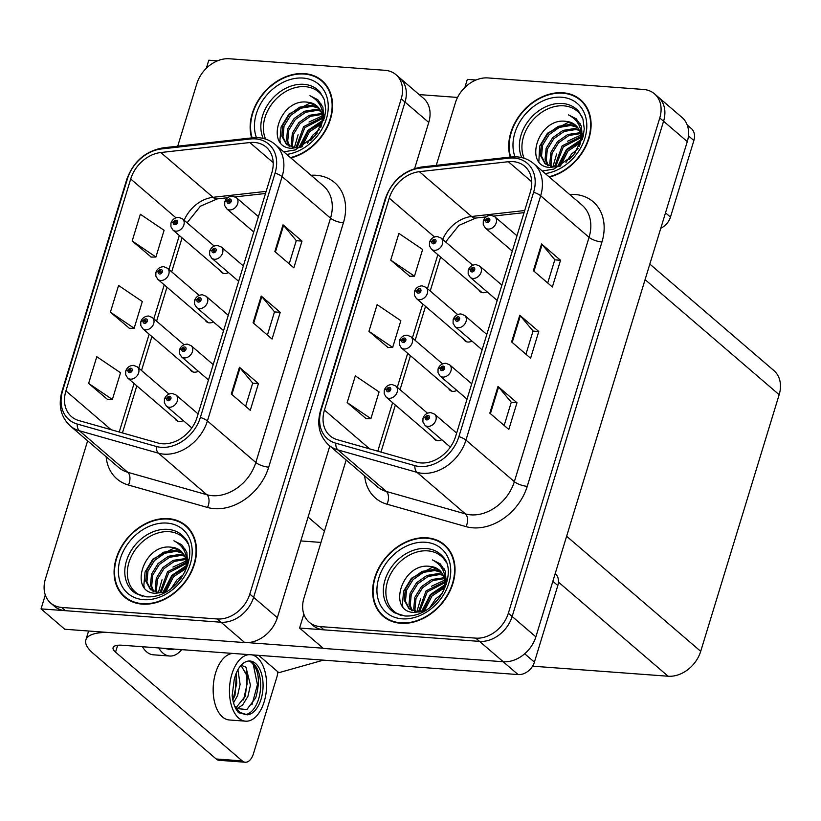 <?xml version="1.0" encoding="UTF-8"?>
<svg xmlns="http://www.w3.org/2000/svg" width="821" height="821" viewBox="0 0 821 821"><rect width="100%" height="100%" fill="white"/><g stroke="black" fill="none" stroke-linecap="round" stroke-linejoin="round"><path stroke-width="1.23" d="M220.223 270.632A7.851 6.045 -49.4 0 0 221.506 272.367A7.851 6.045 -49.4 0 0 224.431 273.537A7.851 6.045 -49.4 0 0 228.474 272.582M205.147 319.954A7.851 6.045 -49.4 0 0 206.42 321.699A7.851 6.045 -49.4 0 0 209.355 322.869A7.851 6.045 -49.4 0 0 213.398 321.904M190.061 369.286A7.851 6.045 -49.4 0 0 191.344 371.03A7.851 6.045 -49.4 0 0 194.269 372.2A7.851 6.045 -49.4 0 0 198.313 371.236M174.986 418.618A7.851 6.045 -49.4 0 0 176.258 420.362A7.851 6.045 -49.4 0 0 179.194 421.522A7.851 6.045 -49.4 0 0 183.237 420.568M329.826 445.967L277.334 617.69A29.433 22.68 -49.4 0 1 244.74 642.586L64.777 629.245L41.05 608.884L221.013 622.226A29.433 22.68 -49.4 0 0 253.607 597.319L405.02 102.071A29.433 22.68 -49.4 0 0 399.755 77.933A29.433 22.68 -49.4 0 1 405.02 102.071L253.607 597.319A29.433 22.68 -49.4 0 1 221.013 622.226L65.475 610.691A29.433 22.68 -49.4 0 1 54.473 606.319L50.686 603.055A29.433 22.68 -49.4 0 0 61.688 607.437L217.216 618.962A29.433 22.68 -49.4 0 0 249.81 594.065L401.223 98.818A29.433 22.68 -49.4 0 0 395.958 74.67A29.433 22.68 -49.4 0 0 384.957 70.298L229.428 58.763A29.433 22.68 -49.4 0 0 196.835 83.67L177.716 146.189M217.452 60.857L208.801 60.21L206.328 68.287M45.299 594.989L41.05 608.884M414.656 168.51L428.747 122.442A29.433 22.68 -49.4 0 0 423.482 98.294L395.958 74.67M323.382 660.146L278.873 672.686L258.666 655.343M478.766 289.792A7.851 6.045 -49.4 0 0 480.039 291.537A7.851 6.045 -49.4 0 0 482.974 292.707A7.851 6.045 -49.4 0 0 487.017 291.742M463.68 339.124A7.851 6.045 -49.4 0 0 464.963 340.859A7.851 6.045 -49.4 0 0 467.898 342.029A7.851 6.045 -49.4 0 0 471.931 341.074M448.605 388.446A7.851 6.045 -49.4 0 0 449.877 390.191A7.851 6.045 -49.4 0 0 452.812 391.36A7.851 6.045 -49.4 0 0 456.856 390.396M433.519 437.778A7.851 6.045 -49.4 0 0 434.802 439.522A7.851 6.045 -49.4 0 0 437.737 440.692A7.851 6.045 -49.4 0 0 441.77 439.728M346.175 459.996L303.965 598.078A29.433 22.68 -49.4 0 0 309.219 622.215L313.017 625.479A29.433 22.68 -49.4 0 0 324.018 629.861L479.546 641.386A29.433 22.68 -49.4 0 0 512.15 616.489L663.563 121.241A29.433 22.68 -49.4 0 0 658.298 97.094A29.433 22.68 -49.4 0 1 663.563 121.241L512.15 616.489A29.433 22.68 -49.4 0 1 479.546 641.386L299.593 628.044L323.32 648.416L503.273 661.747A29.433 22.68 -49.4 0 0 535.867 636.85L687.28 141.602A29.433 22.68 -49.4 0 0 682.025 117.454L654.501 93.84A29.433 22.68 -49.4 0 0 643.5 89.458L487.972 77.933A29.433 22.68 -49.4 0 0 455.378 102.83L436.259 165.349M475.985 80.017L467.334 79.38L464.871 87.447M303.842 614.159L299.593 628.044M649.832 264.085L773.895 370.569A29.433 22.68 130.6 0 1 779.16 394.706L700.703 651.33A29.433 22.68 130.6 0 1 668.109 676.227L532.562 666.18M290.839 157.94A47.084 36.278 -49.4 0 0 328.882 123.632A47.084 36.278 -49.4 0 0 322.017 80.622A47.084 36.278 -49.4 0 0 304.417 73.613A47.084 36.278 -49.4 0 0 262.956 93.748A47.084 36.278 -49.4 0 0 251.657 137.897M168.356 518.636A47.084 36.278 -49.4 0 0 120.841 547.658A47.084 36.278 -49.4 0 0 124.628 597.113A47.084 36.278 -49.4 0 0 142.228 604.123A47.084 36.278 -49.4 0 0 189.743 575.1A47.084 36.278 -49.4 0 0 185.957 525.645A47.084 36.278 -49.4 0 0 168.356 518.636M124.771 596.59A47.084 36.278 -49.4 0 0 126.598 598.653M254.459 142.454A31.393 24.189 130.6 0 1 266.199 147.123A31.393 24.189 130.6 0 1 271.802 172.872L197.112 417.201A31.393 24.189 130.6 0 1 157.95 443.001L78.867 420.568A31.393 24.189 130.6 0 1 71.519 416.658A31.393 24.189 130.6 0 1 65.916 390.909L130.703 178.988A31.393 24.189 130.6 0 1 160.813 152.521L249.8 142.546A31.393 24.189 130.6 0 1 254.459 142.454M255.547 138.893A35.313 27.216 -49.4 0 0 250.313 138.995L161.316 148.97A35.313 27.216 -49.4 0 0 127.45 178.742L62.653 390.673A35.313 27.216 -49.4 0 0 77.225 424.036L156.308 446.46A35.313 27.216 -49.4 0 0 200.365 417.448L275.066 173.118A35.313 27.216 -49.4 0 0 255.547 138.893M231.296 393.998L250.272 410.295L258.441 383.581L239.455 367.285L231.296 393.998M245.623 406.303L252.724 383.079L240.019 367.849A7.851 2.473 -163 0 0 239.455 367.285M252.704 383.15L258.441 383.581M274.85 251.534L293.826 267.82L301.995 241.107L283.019 224.821L274.85 251.534M289.187 263.839L296.289 240.615L283.573 225.385A7.851 2.473 -163 0 0 283.019 224.821M296.258 240.686L301.995 241.107M253.073 322.766L272.049 339.052L280.218 312.349L261.232 296.053L253.073 322.766M267.41 335.071L274.501 311.847L261.796 296.617A7.851 2.473 -163 0 0 261.232 296.053M274.481 311.918L280.218 312.349M87.631 440.836L45.422 578.918A29.433 22.68 -49.4 0 0 50.686 603.055M132.181 240.964L155.918 257.014L164.087 230.301L140.35 214.25L132.181 240.964L151.208 257.086M88.627 383.428L112.364 399.478L120.533 372.765L96.796 356.714L88.627 383.428L107.654 399.55M110.404 312.196L134.141 328.246L142.31 301.533L118.573 285.482L110.404 312.196L129.431 328.318M134.141 328.246L129.195 328.318M155.918 257.014L150.972 257.086M112.364 399.478L107.418 399.55M187.783 527.359A47.084 36.278 -49.4 0 0 185.474 525.871M323.843 82.336A47.084 36.278 -49.4 0 0 321.524 80.848M549.382 177.1A47.084 36.278 -49.4 0 0 587.426 142.803A47.084 36.278 -49.4 0 0 580.56 99.782A47.084 36.278 -49.4 0 0 562.96 92.773A47.084 36.278 -49.4 0 0 521.499 112.918A47.084 36.278 -49.4 0 0 510.2 157.068M426.899 537.806A47.084 36.278 -49.4 0 0 379.384 566.829A47.084 36.278 -49.4 0 0 383.161 616.273A47.084 36.278 -49.4 0 0 400.761 623.283A47.084 36.278 -49.4 0 0 448.287 594.26A47.084 36.278 -49.4 0 0 444.5 544.816A47.084 36.278 -49.4 0 0 426.899 537.806M383.315 615.75A47.084 36.278 -49.4 0 0 385.131 617.823M513.002 161.614A31.393 24.189 130.6 0 1 524.732 166.283A31.393 24.189 130.6 0 1 530.345 192.042L455.645 436.372A31.393 24.189 130.6 0 1 416.483 462.161L337.4 439.728A31.393 24.189 130.6 0 1 330.063 435.828A31.393 24.189 130.6 0 1 324.449 410.069L389.246 198.148A31.393 24.189 130.6 0 1 419.357 171.681L508.343 161.716A31.393 24.189 130.6 0 1 513.002 161.614M514.09 158.053A35.313 27.216 -49.4 0 0 508.856 158.166L419.859 168.141A35.313 27.216 -49.4 0 0 385.983 197.912L321.196 409.833A35.313 27.216 -49.4 0 0 335.768 443.196L414.851 465.63A35.313 27.216 -49.4 0 0 458.908 436.608L533.609 192.278A35.313 27.216 -49.4 0 0 514.09 158.053M489.829 413.168L508.815 429.455L516.973 402.742L497.998 386.455L489.829 413.168M504.166 425.473L511.267 402.239L498.563 387.009A7.851 2.473 -163 0 0 497.998 386.455M511.247 402.321L516.973 402.742M533.383 270.694L552.369 286.991L560.538 260.278L541.552 243.981L533.383 270.694M547.72 282.999L554.822 259.775L542.117 244.545A7.851 2.473 -163 0 0 541.552 243.981M554.801 259.846L560.538 260.278M511.606 341.926L530.592 358.223L538.761 331.51L519.775 315.223L511.606 341.926M525.943 354.231L533.045 331.007L520.34 315.777A7.851 2.473 -163 0 0 519.775 315.223M533.024 331.089L538.761 331.51M309.219 622.215A29.433 22.68 -49.4 0 0 320.221 626.597L475.759 638.133A29.433 22.68 -49.4 0 0 508.353 613.225L659.766 117.978A29.433 22.68 -49.4 0 0 654.501 93.84M390.724 260.124L414.461 276.174L422.63 249.461L398.893 233.41L390.724 260.124L409.751 276.246M347.17 402.588L370.907 418.638L379.076 391.925L355.329 375.874L347.17 402.588L366.197 418.71M368.947 331.356L392.684 347.406L400.853 320.693L377.116 304.642L368.947 331.356L387.974 347.478M392.684 347.406L387.738 347.488M414.461 276.174L409.515 276.256M370.907 418.638L365.961 418.72M446.326 546.529A47.084 36.278 -49.4 0 0 444.007 545.041M582.387 101.496A47.084 36.278 -49.4 0 0 580.067 100.008M168.931 394.029L137.312 366.884A7.358 5.665 130.6 0 1 137.897 374.612A7.358 5.665 130.6 0 1 130.477 379.148A7.358 5.665 130.6 0 1 127.727 378.06L125.675 374.725L125.716 371.164A4.905 1.663 14.8 0 1 128.086 370.384A2.453 1.888 -49.4 0 0 129.461 372.662A2.453 1.888 -49.4 0 0 132.181 370.589A2.453 1.888 -49.4 0 0 130.826 368.208A2.453 1.888 -49.4 0 0 128.138 370.189L129.338 370.333A0.985 0.759 130.6 0 1 130.785 369.696A0.985 0.759 130.6 0 1 129.502 371.184A0.985 0.759 130.6 0 1 129.318 370.415L128.086 370.384M130.365 371.215L129.338 370.333M128.138 370.189A4.905 1.426 -160.9 0 0 125.88 370.62A4.905 1.426 -160.9 0 0 125.87 370.887M130.293 371.246L129.318 370.415M198.107 413.938L176.022 394.983A7.358 5.665 130.6 0 1 176.607 402.711A7.358 5.665 130.6 0 1 169.188 407.247A7.358 5.665 130.6 0 1 166.437 406.149L164.385 402.824L164.426 399.252A4.905 1.663 14.8 0 1 166.796 398.472A2.453 1.888 -49.4 0 0 168.172 400.751A2.453 1.888 -49.4 0 0 170.891 398.678A2.453 1.888 -49.4 0 0 169.537 396.307A2.453 1.888 -49.4 0 0 166.848 398.277L168.059 398.431A0.985 0.759 130.6 0 1 169.495 397.785A0.985 0.759 130.6 0 1 168.213 399.273A0.985 0.759 130.6 0 1 168.028 398.503L166.796 398.472M169.075 399.304L168.059 398.431M166.848 398.277A4.905 1.426 -160.9 0 0 164.59 398.708A4.905 1.426 -160.9 0 0 164.58 398.985M169.003 399.345L168.028 398.503M427.464 413.189L395.845 386.055A7.358 5.665 130.6 0 1 396.44 393.782A7.358 5.665 130.6 0 1 389.021 398.318A7.358 5.665 130.6 0 1 386.27 397.22L384.218 393.895L384.249 390.324A4.905 1.663 14.8 0 1 386.619 389.544A2.453 1.888 -49.4 0 0 388.005 391.822A2.453 1.888 -49.4 0 0 390.724 389.749A2.453 1.888 -49.4 0 0 389.37 387.379A2.453 1.888 -49.4 0 0 386.681 389.349L387.881 389.503A0.985 0.759 130.6 0 1 389.328 388.856A0.985 0.759 130.6 0 1 388.046 390.344A0.985 0.759 130.6 0 1 387.861 389.575L386.619 389.544M388.908 390.375L387.881 389.503M386.681 389.349A4.905 1.426 -160.9 0 0 384.423 389.78A4.905 1.426 -160.9 0 0 384.413 390.057M388.836 390.416L387.861 389.575M456.65 433.098L434.566 414.143A7.358 5.665 130.6 0 1 435.151 421.871A7.358 5.665 130.6 0 1 427.731 426.407A7.358 5.665 130.6 0 1 424.98 425.309L422.928 421.984L422.969 418.423A4.905 1.663 14.8 0 1 425.329 417.643A2.453 1.888 -49.4 0 0 426.715 419.921A2.453 1.888 -49.4 0 0 429.434 417.848A2.453 1.888 -49.4 0 0 428.08 415.467A2.453 1.888 -49.4 0 0 425.391 417.448L426.592 417.591A0.985 0.759 130.6 0 1 428.039 416.945A0.985 0.759 130.6 0 1 426.756 418.433A0.985 0.759 130.6 0 1 426.571 417.673L425.329 417.643M427.618 418.474L426.592 417.591M425.391 417.448A4.905 1.426 -160.9 0 0 423.133 417.879A4.905 1.426 -160.9 0 0 423.123 418.146M427.546 418.505L426.571 417.673M471.726 383.776L449.641 364.822A7.358 5.665 130.6 0 1 450.236 372.539A7.358 5.665 130.6 0 1 442.806 377.075A7.358 5.665 130.6 0 1 440.056 375.987L438.014 372.652L438.045 369.091A4.905 1.663 14.8 0 1 440.415 368.311A2.453 1.888 -49.4 0 0 441.801 370.589A2.453 1.888 -49.4 0 0 444.51 368.516A2.453 1.888 -49.4 0 0 443.155 366.135A2.453 1.888 -49.4 0 0 440.477 368.116L441.677 368.27A0.985 0.759 130.6 0 1 443.114 367.623A0.985 0.759 130.6 0 1 441.842 369.111A0.985 0.759 130.6 0 1 441.657 368.342L440.415 368.311M442.693 369.142L441.677 368.27M440.477 368.116A4.905 1.426 -160.9 0 0 438.209 368.547A4.905 1.426 -160.9 0 0 438.209 368.814M442.622 369.173L441.657 368.342M486.812 334.445L464.727 315.49A7.358 5.665 130.6 0 1 465.312 323.217A7.358 5.665 130.6 0 1 457.892 327.753A7.358 5.665 130.6 0 1 455.142 326.655L453.089 323.33L453.13 319.759A4.905 1.663 14.8 0 1 455.501 318.979A2.453 1.888 -49.4 0 0 456.876 321.257A2.453 1.888 -49.4 0 0 459.596 319.184A2.453 1.888 -49.4 0 0 458.241 316.814A2.453 1.888 -49.4 0 0 455.552 318.784L456.753 318.938A0.985 0.759 130.6 0 1 458.2 318.291A0.985 0.759 130.6 0 1 456.917 319.78A0.985 0.759 130.6 0 1 456.733 319.01L455.501 318.979M457.779 319.81L456.753 318.938M455.552 318.784A4.905 1.426 -160.9 0 0 453.295 319.215A4.905 1.426 -160.9 0 0 453.284 319.492M457.708 319.851L456.733 319.01M501.888 285.113L479.803 266.158A7.358 5.665 130.6 0 1 480.398 273.886A7.358 5.665 130.6 0 1 472.968 278.422A7.358 5.665 130.6 0 1 470.217 277.324L468.175 273.998L468.206 270.437A4.905 1.663 14.8 0 1 470.577 269.657A2.453 1.888 -49.4 0 0 471.962 271.936A2.453 1.888 -49.4 0 0 474.682 269.852A2.453 1.888 -49.4 0 0 473.317 267.482A2.453 1.888 -49.4 0 0 470.638 269.462L471.839 269.606A0.985 0.759 130.6 0 1 473.276 268.96A0.985 0.759 130.6 0 1 472.003 270.448A0.985 0.759 130.6 0 1 471.818 269.688L470.577 269.657M472.865 270.489L471.839 269.606M470.638 269.462A4.905 1.426 -160.9 0 0 468.37 269.883A4.905 1.426 -160.9 0 0 468.37 270.16M472.783 270.52L471.818 269.688M516.973 235.791L494.889 216.826A7.358 5.665 130.6 0 1 495.474 224.554A7.358 5.665 130.6 0 1 488.054 229.09A7.358 5.665 130.6 0 1 485.303 227.992L483.251 224.667L483.292 221.106A4.905 1.663 14.8 0 1 485.663 220.326A2.453 1.888 -49.4 0 0 487.038 222.604A2.453 1.888 -49.4 0 0 489.757 220.531A2.453 1.888 -49.4 0 0 488.403 218.15A2.453 1.888 -49.4 0 0 485.714 220.131L486.925 220.274A0.985 0.759 130.6 0 1 488.362 219.638A0.985 0.759 130.6 0 1 487.079 221.126A0.985 0.759 130.6 0 1 486.894 220.356L485.663 220.326M487.941 221.157L486.925 220.274M485.714 220.131A4.905 1.426 -160.9 0 0 483.456 220.562A4.905 1.426 -160.9 0 0 483.446 220.828M487.869 221.188L486.894 220.356M213.193 364.606L191.098 345.651A7.358 5.665 130.6 0 1 191.693 353.379A7.358 5.665 130.6 0 1 184.273 357.915A7.358 5.665 130.6 0 1 181.523 356.817L179.471 353.492L179.501 349.931A4.905 1.663 14.8 0 1 181.872 349.151A2.453 1.888 -49.4 0 0 183.257 351.429A2.453 1.888 -49.4 0 0 185.977 349.356A2.453 1.888 -49.4 0 0 184.622 346.975A2.453 1.888 -49.4 0 0 181.934 348.956L183.134 349.099A0.985 0.759 130.6 0 1 184.581 348.453A0.985 0.759 130.6 0 1 183.299 349.941A0.985 0.759 130.6 0 1 183.114 349.182L181.872 349.151M184.161 349.982L183.134 349.099M181.934 348.956A4.905 1.426 -160.9 0 0 179.676 349.387A4.905 1.426 -160.9 0 0 179.666 349.654M184.089 350.013L183.114 349.182M228.269 315.285L206.184 296.319A7.358 5.665 130.6 0 1 206.779 304.047A7.358 5.665 130.6 0 1 199.349 308.583A7.358 5.665 130.6 0 1 196.599 307.495L194.546 304.16L194.587 300.599A4.905 1.663 14.8 0 1 196.958 299.819A2.453 1.888 -49.4 0 0 198.343 302.097A2.453 1.888 -49.4 0 0 201.053 300.024A2.453 1.888 -49.4 0 0 199.698 297.643A2.453 1.888 -49.4 0 0 197.019 299.624L198.22 299.768A0.985 0.759 130.6 0 1 199.657 299.131A0.985 0.759 130.6 0 1 198.384 300.619A0.985 0.759 130.6 0 1 198.189 299.85L196.958 299.819M199.236 300.65L198.22 299.768M197.019 299.624A4.905 1.426 -160.9 0 0 194.751 300.055A4.905 1.426 -160.9 0 0 194.741 300.322M199.164 300.681L198.189 299.85M243.355 265.953L221.27 246.998A7.358 5.665 130.6 0 1 221.855 254.726A7.358 5.665 130.6 0 1 214.435 259.262A7.358 5.665 130.6 0 1 211.685 258.163L209.632 254.838L209.673 251.267A4.905 1.663 14.8 0 1 212.034 250.487A2.453 1.888 -49.4 0 0 213.419 252.765A2.453 1.888 -49.4 0 0 216.139 250.692A2.453 1.888 -49.4 0 0 214.784 248.311A2.453 1.888 -49.4 0 0 212.095 250.292L213.296 250.446A0.985 0.759 130.6 0 1 214.743 249.8A0.985 0.759 130.6 0 1 213.46 251.288A0.985 0.759 130.6 0 1 213.275 250.518L212.034 250.487M214.322 251.318L213.296 250.446M212.095 250.292A4.905 1.426 -160.9 0 0 209.837 250.723A4.905 1.426 -160.9 0 0 209.827 251M214.25 251.359L213.275 250.518M258.43 216.621L236.345 197.666A7.358 5.665 130.6 0 1 236.941 205.394A7.358 5.665 130.6 0 1 229.511 209.93A7.358 5.665 130.6 0 1 226.76 208.832L224.708 205.507L224.749 201.935A4.905 1.663 14.8 0 1 227.119 201.155A2.453 1.888 -49.4 0 0 228.505 203.444A2.453 1.888 -49.4 0 0 231.214 201.361A2.453 1.888 -49.4 0 0 229.859 198.99A2.453 1.888 -49.4 0 0 227.181 200.971L228.382 201.114A0.985 0.759 130.6 0 1 229.818 200.468A0.985 0.759 130.6 0 1 228.546 201.956A0.985 0.759 130.6 0 1 228.361 201.196L227.119 201.155M229.398 201.987L228.382 201.114M227.181 200.971A4.905 1.426 -160.9 0 0 224.913 201.391A4.905 1.426 -160.9 0 0 224.913 201.668M229.326 202.028L228.361 201.196M184.007 344.697L152.388 317.563A7.358 5.665 130.6 0 1 152.983 325.29A7.358 5.665 130.6 0 1 145.553 329.826A7.358 5.665 130.6 0 1 142.803 328.728L140.76 325.403L140.791 321.832A4.905 1.663 14.8 0 1 143.162 321.052A2.453 1.888 -49.4 0 0 144.547 323.33A2.453 1.888 -49.4 0 0 147.267 321.257A2.453 1.888 -49.4 0 0 145.902 318.876A2.453 1.888 -49.4 0 0 143.223 320.857L144.424 321.011A0.985 0.759 130.6 0 1 145.861 320.364A0.985 0.759 130.6 0 1 144.588 321.853A0.985 0.759 130.6 0 1 144.404 321.083L143.162 321.052M145.45 321.883L144.424 321.011M143.223 320.857A4.905 1.426 -160.9 0 0 140.955 321.288A4.905 1.426 -160.9 0 0 140.955 321.555M145.368 321.924L144.404 321.083M199.093 295.365L167.474 268.231A7.358 5.665 130.6 0 1 168.059 275.959A7.358 5.665 130.6 0 1 160.639 280.495A7.358 5.665 130.6 0 1 157.889 279.397L155.836 276.072L155.877 272.5A4.905 1.663 14.8 0 1 158.248 271.72A2.453 1.888 -49.4 0 0 159.623 274.009A2.453 1.888 -49.4 0 0 162.342 271.925A2.453 1.888 -49.4 0 0 160.988 269.555A2.453 1.888 -49.4 0 0 158.299 271.535L159.51 271.679A0.985 0.759 130.6 0 1 160.947 271.033A0.985 0.759 130.6 0 1 159.664 272.521A0.985 0.759 130.6 0 1 159.479 271.761L158.248 271.72M160.526 272.551L159.51 271.679M158.299 271.535A4.905 1.426 -160.9 0 0 156.041 271.956A4.905 1.426 -160.9 0 0 156.031 272.233M160.454 272.593L159.479 271.761M214.168 246.043L182.549 218.899A7.358 5.665 130.6 0 1 183.145 226.627A7.358 5.665 130.6 0 1 175.725 231.163A7.358 5.665 130.6 0 1 172.974 230.065L170.922 226.74L170.953 223.179A4.905 1.663 14.8 0 1 173.323 222.399A2.453 1.888 -49.4 0 0 174.709 224.677A2.453 1.888 -49.4 0 0 177.428 222.604A2.453 1.888 -49.4 0 0 176.074 220.223A2.453 1.888 -49.4 0 0 173.385 222.204L174.586 222.347A0.985 0.759 130.6 0 1 176.033 221.701A0.985 0.759 130.6 0 1 174.75 223.189A0.985 0.759 130.6 0 1 174.565 222.429L173.323 222.399M175.612 223.23L174.586 222.347M173.385 222.204A4.905 1.426 -160.9 0 0 171.127 222.635A4.905 1.426 -160.9 0 0 171.117 222.901M175.54 223.261L174.565 222.429M442.55 363.867L410.931 336.723A7.358 5.665 130.6 0 1 411.526 344.451A7.358 5.665 130.6 0 1 404.096 348.987A7.358 5.665 130.6 0 1 401.346 347.888L399.293 344.563L399.334 341.002A4.905 1.663 14.8 0 1 401.705 340.222A2.453 1.888 -49.4 0 0 403.09 342.501A2.453 1.888 -49.4 0 0 405.8 340.417A2.453 1.888 -49.4 0 0 404.445 338.047A2.453 1.888 -49.4 0 0 401.767 340.027L402.967 340.171A0.985 0.759 130.6 0 1 404.404 339.525A0.985 0.759 130.6 0 1 403.132 341.013A0.985 0.759 130.6 0 1 402.937 340.253L401.705 340.222M403.983 341.043L402.967 340.171M401.767 340.027A4.905 1.426 -160.9 0 0 399.499 340.448A4.905 1.426 -160.9 0 0 399.488 340.725M403.911 341.084L402.937 340.253M457.625 314.535L426.017 287.391A7.358 5.665 130.6 0 1 426.602 295.119A7.358 5.665 130.6 0 1 419.182 299.655A7.358 5.665 130.6 0 1 416.432 298.557L414.379 295.232L414.42 291.671A4.905 1.663 14.8 0 1 416.781 290.891A2.453 1.888 -49.4 0 0 418.166 293.169A2.453 1.888 -49.4 0 0 420.886 291.096A2.453 1.888 -49.4 0 0 419.531 288.715A2.453 1.888 -49.4 0 0 416.842 290.696L418.043 290.839A0.985 0.759 130.6 0 1 419.49 290.203A0.985 0.759 130.6 0 1 418.207 291.691A0.985 0.759 130.6 0 1 418.022 290.921L416.781 290.891M419.069 291.722L418.043 290.839M416.842 290.696A4.905 1.426 -160.9 0 0 414.584 291.127A4.905 1.426 -160.9 0 0 414.574 291.393M418.997 291.753L418.022 290.921M472.711 265.204L441.093 238.069A7.358 5.665 130.6 0 1 441.688 245.797A7.358 5.665 130.6 0 1 434.258 250.323A7.358 5.665 130.6 0 1 431.507 249.235L429.455 245.91L429.496 242.339A4.905 1.663 14.8 0 1 431.867 241.559A2.453 1.888 -49.4 0 0 433.252 243.837A2.453 1.888 -49.4 0 0 435.961 241.764A2.453 1.888 -49.4 0 0 434.607 239.383A2.453 1.888 -49.4 0 0 431.928 241.364L433.129 241.518A0.985 0.759 130.6 0 1 434.566 240.871A0.985 0.759 130.6 0 1 433.293 242.359A0.985 0.759 130.6 0 1 433.108 241.59L431.867 241.559M434.145 242.39L433.129 241.518M431.928 241.364A4.905 1.426 -160.9 0 0 429.66 241.795A4.905 1.426 -160.9 0 0 429.66 242.062M434.073 242.431L433.108 241.59M665.503 212.844L670.459 217.093L693.878 140.524L688.46 135.876M457.543 97.432L419.172 94.589M687.218 124.997L691.241 128.445A14.716 11.34 130.6 0 1 693.878 140.524M670.459 217.093A14.716 11.34 130.6 0 1 660.802 228.217M524.691 653.783L534.409 662.126L557.818 585.547L552.861 581.289M320.98 542.424L300.794 540.936M323.084 648.21L247.603 642.617M242.246 760.913A14.716 8.159 94.2 0 0 245.243 762.237L219.186 760.308A14.716 8.159 -85.8 0 1 216.19 758.984L242.246 760.913L115.556 652.182A19.622 6.178 17 0 1 113.082 647.646A19.622 6.178 17 0 1 122.36 645.244L518.102 674.575L503.16 661.747M107.695 632.427A58.855 18.534 -163 0 0 85.866 639.918A58.855 18.534 -163 0 0 93.296 653.506L216.19 758.984M245.243 762.237A14.716 8.159 94.2 0 0 253.453 753.668L276.862 677.089A14.716 8.159 94.2 0 0 277.857 671.814M555.232 573.52A14.716 11.34 130.6 0 1 557.818 585.547M534.409 662.126A14.716 11.34 130.6 0 1 518.102 674.575M265.604 139.108A36.298 27.965 130.6 0 1 272.079 103.682A36.298 27.965 130.6 0 1 305.217 86.667A36.298 27.965 130.6 0 1 323.864 98.417M252.119 137.846A46.602 35.908 130.6 0 1 263.182 94.076A46.602 35.908 130.6 0 1 304.283 74.054A46.602 35.908 130.6 0 1 321.699 80.992A46.602 35.908 130.6 0 1 328.41 123.766A46.602 35.908 130.6 0 1 290.449 157.601M321.699 80.992L325.496 84.255A46.602 35.908 130.6 0 1 325.67 84.399M302.261 146.713L291.671 148.293C264.198 147.677 279.448 97.709 307.649 102.235L316.998 106.053M307.444 143.234L313.109 134.798L319.605 129.502M310.636 140.535L317.327 132.981M300.537 147.246L308.357 130.724L322.037 122.319M301.892 146.846L309.548 131.74L321.781 123.776M295.94 147.79L303.616 126.65L322.253 117.434M296.997 147.77L304.807 127.676L322.304 118.542M292.204 147.349L291.27 144.157L292.348 133.166L298.875 122.575L309.209 115.32L321.596 113.544M293.076 147.534L292.461 145.184L293.528 134.182L300.055 123.602L310.369 116.356L321.822 114.447M289.064 146.21L286.529 140.093L287.596 129.092L294.123 118.511L304.468 111.256L315.952 109.367L320.334 110.342M289.792 146.549L287.719 141.109L288.787 130.118L295.314 119.527L305.648 112.272L317.132 110.383L320.693 111.092M301.471 147L295.221 147.77L286.447 144.455L281.788 136.019L282.855 125.028L289.382 114.437L299.716 107.182L311.21 105.293L318.589 107.705M287.052 144.948L282.968 137.035L284.045 126.044L290.572 115.453L300.907 108.198L312.391 106.309L319.071 108.321M322.756 114.56L324.264 114.848M320.806 127.358L321.196 126.003A24.527 18.893 -49.4 0 0 316.814 105.888A24.527 18.893 -49.4 0 0 307.649 102.235M321.196 126.003C324.983 111.779 321.237 101.691 309.969 95.739L317.706 99.649L322.91 107.13L323.813 120.297M280.32 142.218L279.899 140.432L281.121 126.988L288.971 114.037L310.584 102.769M319.041 103.425L321.534 104.267M298.957 147.554L307.947 130.323L322.232 120.718M309.969 95.739L317.84 99.772M294.37 147.718L298.095 134.777M309.035 122.042L322.109 115.997M401.038 615.401A36.298 27.965 130.6 0 1 388.836 577.851A36.298 27.965 130.6 0 1 427.7 550.86A36.298 27.965 130.6 0 1 446.347 562.611M426.766 538.248A46.602 35.908 130.6 0 1 444.182 545.185A46.602 35.908 130.6 0 1 447.927 594.117A46.602 35.908 130.6 0 1 400.905 622.841A46.602 35.908 130.6 0 1 383.489 615.904A46.602 35.908 130.6 0 1 379.743 566.962A46.602 35.908 130.6 0 1 426.766 538.248M444.182 545.185L447.979 548.438A46.602 35.908 130.6 0 1 448.143 548.592M424.744 610.906L414.153 612.476C386.681 611.871 401.931 561.903 430.132 566.428L439.481 570.246M429.927 607.427L435.592 598.991L442.078 593.696M433.119 604.728L439.81 597.175M423.02 611.429L430.84 594.917L444.52 586.512M424.365 611.04L432.031 595.933L444.253 587.969M418.423 611.984L426.099 590.843L444.736 581.627M419.48 611.963L427.279 591.859L444.787 582.736M414.687 611.542L413.753 608.351L414.831 597.36L421.358 586.769L431.692 579.513L444.079 577.738M415.559 611.727L414.944 609.377L416.011 598.376L422.538 587.795L432.841 580.55L444.305 578.641M411.547 610.403L409.012 604.277L410.079 593.285L416.606 582.694L426.951 575.439L438.435 573.551L442.817 574.536M412.275 610.742L410.202 605.303L411.27 594.301L417.797 583.721L428.131 576.465L439.615 574.577L443.176 575.285M423.954 611.183L417.704 611.963L408.93 608.648L404.271 600.213L405.338 589.211L411.865 578.631L422.199 571.375L433.683 569.487L441.072 571.898M409.535 609.141L405.451 601.229L406.528 590.237L413.045 579.647L423.39 572.391L434.873 570.503L441.554 572.504M445.239 578.754L446.747 579.041M443.289 591.551L443.679 590.196A24.527 18.893 -49.4 0 0 439.297 570.082A24.527 18.893 -49.4 0 0 430.132 566.428M443.679 590.196C447.466 575.973 443.72 565.885 432.451 559.932L440.189 563.842L445.393 571.324L446.296 584.49M387.45 619.311A46.602 35.908 130.6 0 1 387.276 619.157L383.489 615.904M402.803 606.411L402.382 604.625L403.604 591.182L411.454 578.23L433.067 566.962M441.524 567.619L444.017 568.46M421.44 611.748L430.43 594.517L444.715 584.911M432.451 559.932L440.323 563.965M416.842 611.902L420.578 598.971M431.518 586.235L444.592 580.19M142.495 596.231A36.298 27.965 130.6 0 1 130.293 558.691A36.298 27.965 130.6 0 1 169.157 531.69A36.298 27.965 130.6 0 1 187.804 543.44M168.223 519.088A46.602 35.908 130.6 0 1 185.638 526.025A46.602 35.908 130.6 0 1 189.384 574.957A46.602 35.908 130.6 0 1 142.361 603.671A46.602 35.908 130.6 0 1 124.946 596.734A46.602 35.908 130.6 0 1 121.2 547.802A46.602 35.908 130.6 0 1 168.223 519.088M185.638 526.025L189.435 529.278A46.602 35.908 130.6 0 1 189.61 529.422M166.201 591.736L155.61 593.316C128.138 592.7 143.388 542.743 171.589 547.268L180.948 551.076M171.384 588.257L177.049 579.821L183.545 574.536M174.575 585.568L181.267 578.005M164.477 592.269L172.307 575.757L185.987 567.342M165.832 591.879L173.488 576.773L185.72 568.799M159.89 592.824L167.556 571.683L186.203 562.467M160.937 592.793L168.746 572.699L186.244 563.575M156.144 592.382L155.22 589.191L156.288 578.2L162.815 567.609L173.149 560.353L185.536 558.578M157.016 592.567L156.401 590.207L157.478 579.216L163.995 568.625L174.309 561.379L185.762 559.481M153.004 591.233L150.469 585.116L151.546 574.125L158.063 563.534L168.408 556.279L179.891 554.391L184.273 555.376M153.743 591.582L151.659 586.132L152.727 575.141L159.253 564.55L169.588 557.295L181.082 555.407L184.643 556.115M165.411 592.023L159.161 592.803L150.387 589.488L145.728 581.042L146.795 570.051L153.322 559.46L163.656 552.205L175.15 550.316L182.529 552.728M150.992 589.981L146.908 582.058L147.985 571.067L154.512 560.476L164.847 553.221L176.33 551.332L183.011 553.344M186.695 559.594L188.204 559.871M184.746 572.391L185.136 571.036A24.527 18.893 -49.4 0 0 180.753 550.912A24.527 18.893 -49.4 0 0 171.589 547.268M185.136 571.036C188.922 556.812 185.177 546.724 173.908 540.772L181.646 544.682L186.849 552.164L187.752 565.32M128.907 600.141A46.602 35.908 130.6 0 1 128.743 599.997L124.946 596.734M144.26 587.241L143.839 585.465L145.06 572.011L152.911 559.06L174.524 547.792M182.98 548.459L185.474 549.3M162.897 592.588L171.887 575.347L186.172 565.751M173.908 540.772L181.79 544.805M158.309 592.741L162.035 579.8M172.974 567.075L186.049 561.03M524.147 158.268A36.298 27.965 130.6 0 1 530.623 122.842A36.298 27.965 130.6 0 1 563.76 105.827A36.298 27.965 130.6 0 1 582.407 117.577M510.662 157.006A46.602 35.908 130.6 0 1 521.725 113.236A46.602 35.908 130.6 0 1 562.826 93.225A46.602 35.908 130.6 0 1 580.242 100.152A46.602 35.908 130.6 0 1 586.953 142.926A46.602 35.908 130.6 0 1 548.992 176.761M580.242 100.152L584.039 103.415A46.602 35.908 130.6 0 1 584.203 103.559M560.805 165.873L550.214 167.453C522.741 166.837 537.991 116.88 566.182 121.395L575.542 125.213M565.987 162.394L571.642 153.958L578.138 148.673M569.179 159.695L575.86 152.142M559.08 166.406L566.901 149.894L580.58 141.479M560.425 166.016L568.091 150.91L580.314 142.936M554.483 166.961L562.159 145.82L580.796 136.604M555.54 166.93L563.339 146.836L580.847 137.712M550.737 166.519L549.813 163.328L550.891 152.337L557.408 141.746L567.752 134.49L580.139 132.715M551.62 166.704L551.004 164.344L552.071 153.353L558.598 142.762L568.902 135.516L580.365 133.607M547.607 165.37L545.072 159.253L546.139 148.262L552.666 137.671L563.001 130.416L574.495 128.528L578.877 129.513M548.336 165.719L546.252 160.269L547.33 149.278L553.857 138.687L564.191 131.432L575.675 129.544L579.236 130.252M560.014 166.16L553.765 166.94L544.98 163.625L540.321 155.179L541.398 144.188L547.925 133.597L558.259 126.342L569.743 124.453L577.132 126.865M545.596 164.118L541.511 156.195L542.578 145.204L549.105 134.613L559.45 127.358L570.934 125.469L577.604 127.481M581.299 133.72L582.797 134.008M579.349 146.518L579.739 145.173A24.527 18.893 -49.4 0 0 575.357 125.049A24.527 18.893 -49.4 0 0 566.182 121.395M579.739 145.173C583.526 130.95 579.78 120.861 568.512 114.909L576.239 118.819L581.453 126.301L582.356 139.457M538.863 161.378L539.654 146.148L547.515 133.197L569.127 121.929M577.584 122.586L580.078 123.437M557.5 166.725L566.49 149.484L580.765 139.888M568.512 114.909L576.383 118.942M552.902 166.879L556.638 153.938M567.578 141.212L580.652 135.167M142.423 646.732A33.353 18.483 94.2 0 0 153.373 654.809L169.649 656.02A33.353 18.483 94.2 0 0 181.667 649.637M158.71 647.933A33.353 18.483 94.2 0 0 169.649 656.02M168.777 649.483A26.98 14.952 94.2 0 0 171.517 648.888M165.852 648.467L171.343 649.657A26.98 14.952 94.2 0 0 173.96 649.062M171.343 649.657L163.574 648.292M232.907 653.434A33.353 18.483 94.2 0 0 215.615 672.861A33.353 18.483 94.2 0 0 229.285 719.976L245.571 721.177A33.353 18.483 94.2 0 0 264.167 701.76A33.353 18.483 94.2 0 0 251.801 654.84M249.194 654.645A33.353 18.483 94.2 0 0 231.902 674.072A33.353 18.483 94.2 0 0 245.571 721.177M248.886 661.008L250.097 661.418C258.748 668.294 260.616 680.445 255.711 697.871L246.844 709.529L236.171 708.482M261.088 699.123A26.98 14.952 94.2 0 0 250.036 661.018A26.98 14.952 94.2 0 0 234.991 676.72A26.98 14.952 94.2 0 0 234.211 679.624L232.158 695.52C232.969 702.961 235.104 708.697 238.583 712.751L247.265 714.824A26.98 14.952 94.2 0 0 261.088 699.123M244.699 714.65A26.98 14.952 94.2 0 0 258.646 698.938A26.98 14.952 94.2 0 0 250.097 661.418M237.916 669.751L240.101 684.324L237.597 695.551L233.523 702.827M236.489 672.645L235.011 695.366L232.815 699.892M241.107 665.256L245.951 667.175L250.446 685.083L247.942 696.321L242.564 705.085L236.592 708.81M240.984 665.39L247.552 676.761L245.356 696.126L235.822 707.969M247.265 714.824L239.783 712.351L234.467 705.67M253.166 663.871L257.435 684.693L251.975 704.757M246.105 671.311L247.09 683.924L243.56 699.954M236.263 673.158L236.746 683.154L233.215 699.184M244.74 642.586L217.216 618.962M428.747 122.442L401.223 98.818M277.334 617.69L249.81 594.065M324.439 531.115L308.091 517.086M503.273 661.747L475.759 638.133M535.867 636.85L508.353 613.225M687.28 141.602L659.766 117.978M779.16 394.706L645.08 279.633M700.703 651.33L566.623 536.246M668.109 676.227L558.454 582.11M311.036 175.273A49.044 37.797 130.6 0 1 343.404 222.83L268.703 467.159A9.811 3.089 17 0 1 255.813 462.49L330.514 218.16A39.244 30.233 -49.4 0 0 323.505 185.967L275.107 144.424A39.244 30.233 130.6 0 1 282.116 176.618A9.811 3.089 -163 0 0 275.066 173.118M268.703 467.159A49.044 37.797 130.6 0 1 214.384 508.661A49.044 37.797 130.6 0 1 207.518 507.46L128.435 485.037A49.044 37.797 130.6 0 1 106.145 456.722M212.352 495.689A39.244 30.233 -49.4 0 0 255.813 462.49L207.415 420.947A39.244 30.233 130.6 0 1 158.463 453.192L79.38 430.758A39.244 30.233 130.6 0 1 70.206 425.873L118.604 467.416A39.244 30.233 -49.4 0 0 127.778 472.301L206.861 494.724A39.244 30.233 -49.4 0 0 212.352 495.689M275.107 144.424C270.407 140.453 264.855 138.215 258.441 137.702L252.252 137.836A9.811 4.813 83.6 0 0 250.313 138.995M252.252 137.836L163.266 147.811C145.502 151.002 133.33 161.563 126.742 179.501A9.811 3.089 17 0 1 127.45 178.742M62.653 390.673A9.811 3.089 -163 0 0 61.955 391.422C58.075 405.543 60.826 417.027 70.206 425.873M77.225 424.036A9.811 5.891 105.8 0 0 79.38 430.758L127.778 472.301A9.811 5.891 -74.2 0 1 128.435 485.037M163.266 147.811A9.811 4.813 83.6 0 0 161.316 148.97M156.308 446.46A9.811 5.891 105.8 0 0 158.463 453.192L206.861 494.724A9.811 5.891 -74.2 0 1 207.518 507.46M200.365 417.448A9.811 3.089 17 0 1 207.415 420.947L282.116 176.618L330.514 218.16A9.811 3.089 17 0 0 343.404 222.83M61.688 607.437L65.475 610.691M65.916 390.909L111.122 429.711M249.8 142.546L273.198 162.63M160.813 152.521L213.008 197.317A31.393 24.189 -49.4 0 0 184.171 220.285M266.158 191.365L213.008 197.317A17.662 8.672 -96.4 0 0 217.257 198.898L200.427 206.194L187.075 222.789M130.703 178.988L175.899 217.77M179.306 235.514L168.931 269.483M164.231 284.846L153.845 318.805M149.145 334.168L138.759 368.136M134.069 383.499L119.23 432.02M253.648 323.269L261.796 296.617M275.425 252.026L283.573 225.385M231.871 394.501L240.019 367.849M569.579 194.433A49.044 37.797 130.6 0 1 601.947 242L527.246 486.33A9.811 3.089 17 0 1 514.357 481.65L589.057 237.32A39.244 30.233 -49.4 0 0 582.038 205.127L533.64 163.595A39.244 30.233 130.6 0 1 540.659 195.778A9.811 3.089 -163 0 0 533.609 192.278M527.246 486.33A49.044 37.797 130.6 0 1 472.917 527.831A49.044 37.797 130.6 0 1 466.051 526.63L386.978 504.197A49.044 37.797 130.6 0 1 364.688 475.882M470.895 514.849A39.244 30.233 -49.4 0 0 514.357 481.65L465.959 440.107A39.244 30.233 130.6 0 1 417.006 472.352L337.924 449.918A39.244 30.233 130.6 0 1 328.749 445.044L377.147 486.576A39.244 30.233 -49.4 0 0 386.322 491.461L465.404 513.895A39.244 30.233 -49.4 0 0 470.895 514.849M533.64 163.595C528.95 159.623 523.398 157.375 516.973 156.873L510.795 156.996A9.811 4.813 83.6 0 0 508.856 158.166M510.795 156.996L421.809 166.971C404.035 170.163 391.863 180.723 385.285 198.661A9.811 3.089 17 0 1 385.983 197.912M321.196 409.833A9.811 3.089 -163 0 0 320.498 410.582C316.619 424.714 319.369 436.197 328.749 445.044M335.768 443.196A9.811 5.891 105.8 0 0 337.924 449.918L386.322 491.461A9.811 5.891 -74.2 0 1 386.978 504.197M421.809 166.971A9.811 4.813 83.6 0 0 419.859 168.141M414.851 465.63A9.811 5.891 105.8 0 0 417.006 472.352L465.404 513.895A9.811 5.891 -74.2 0 1 466.051 526.63M458.908 436.608A9.811 3.089 17 0 1 465.959 440.107L540.659 195.778L589.057 237.32A9.811 3.089 17 0 0 601.947 242M320.221 626.597L324.018 629.861M324.449 410.069L369.666 448.882M508.343 161.716L531.741 181.8M419.357 171.681L471.552 216.487A31.393 24.189 -49.4 0 0 442.714 239.455M524.691 210.525L471.552 216.487A17.662 8.672 -96.4 0 0 475.8 218.058L458.97 225.365L445.618 241.949M389.246 198.148L434.432 236.941M437.85 254.674L427.464 288.643M422.774 304.006L412.388 337.975M407.688 353.338L397.302 387.307M392.612 402.659L377.773 451.181M512.191 342.429L520.34 315.777M533.968 271.197L542.117 244.545M490.414 413.661L498.563 387.009M117.67 645.275L115.556 652.182M263.223 138.441A37.304 28.745 130.6 0 1 269.688 101.927A37.304 28.745 130.6 0 1 303.832 84.327A37.304 28.745 130.6 0 1 320.272 92.383L324.377 99.834L325.721 109.655L324.593 117.577L314.874 136.122L295.293 149.915L283.748 151.854M256.45 137.62A42.179 32.501 130.6 0 1 265.111 97.104A42.179 32.501 130.6 0 1 303.052 78.067A42.179 32.501 130.6 0 1 327.343 115.166A42.179 32.501 130.6 0 1 286.734 154.41M394.532 612.764A37.304 28.745 130.6 0 1 387.625 573.499A37.304 28.745 130.6 0 1 426.315 548.52A37.304 28.745 130.6 0 1 442.755 556.576C458.785 571.56 438.322 617.987 404.866 615.976L394.532 612.764M425.535 542.26A42.179 32.501 130.6 0 1 448.851 583.136A42.179 32.501 130.6 0 1 402.126 618.829A42.179 32.501 130.6 0 1 378.82 577.943A42.179 32.501 130.6 0 1 425.535 542.26M135.988 593.593A37.304 28.745 130.6 0 1 129.082 554.339A37.304 28.745 130.6 0 1 167.782 529.35A37.304 28.745 130.6 0 1 184.212 537.416C200.252 552.4 179.778 598.827 146.323 596.816L135.988 593.593M167.002 523.09A42.179 32.501 130.6 0 1 190.308 563.976A42.179 32.501 130.6 0 1 143.583 599.669A42.179 32.501 130.6 0 1 120.277 558.783A42.179 32.501 130.6 0 1 167.002 523.09M521.766 157.601A37.304 28.745 130.6 0 1 528.231 121.098A37.304 28.745 130.6 0 1 562.375 103.487A37.304 28.745 130.6 0 1 578.815 111.553L582.92 118.994L584.265 128.815L583.136 136.738L573.417 155.282L553.836 169.085L542.291 171.014M514.993 156.78A42.179 32.501 130.6 0 1 523.654 116.264A42.179 32.501 130.6 0 1 561.595 97.227A42.179 32.501 130.6 0 1 585.886 134.326A42.179 32.501 130.6 0 1 545.267 173.57M126.742 179.501L61.955 391.422M182.067 237.874L171.681 271.843M166.981 287.206L156.595 321.175M151.906 336.528L141.52 370.497M136.82 385.86L122.432 432.924M265.501 193.489L235.206 196.886M227.52 197.748L217.257 198.898M385.285 198.661L320.498 410.582M440.6 257.035L430.225 291.003M425.524 306.366L415.139 340.335M410.438 355.698L400.053 389.667M395.363 405.03L380.975 452.084M524.044 212.649L493.739 216.046M486.063 216.908L475.8 218.058M137.312 366.884L133.556 365.355C129.903 365.458 127.337 367.213 125.88 370.62M178.178 421.358L127.727 378.06M176.022 394.983L172.277 393.444C168.613 393.557 166.047 395.312 164.59 398.708M191.816 427.926L166.437 406.149M395.845 386.055L392.099 384.515C388.436 384.628 385.88 386.383 384.423 389.78M436.71 440.518L386.27 397.22M434.566 414.143L430.809 412.614C427.156 412.717 424.59 414.472 423.133 417.879M450.349 447.096L424.98 425.309M449.641 364.822L445.895 363.282C442.232 363.395 439.676 365.14 438.209 368.547M467.036 399.139L440.056 375.987M464.727 315.49L460.971 313.95C457.318 314.063 454.752 315.818 453.295 319.215M482.112 349.808L455.142 326.655M479.803 266.158L476.057 264.629C472.393 264.731 469.838 266.486 468.37 269.883M497.198 300.476L470.217 277.324M494.889 216.826L491.143 215.297C487.479 215.4 484.913 217.155 483.456 220.562M512.273 251.144L485.303 227.992M191.098 345.651L187.352 344.122C183.688 344.225 181.133 345.98 179.676 349.387M208.493 379.969L181.523 356.817M206.184 296.319L202.438 294.79C198.774 294.893 196.209 296.648 194.751 300.055M223.569 330.637L196.599 307.495M221.27 246.998L217.514 245.458C213.86 245.571 211.295 247.326 209.837 250.723M238.654 281.316L211.685 258.163M236.345 197.666L232.6 196.137C228.936 196.24 226.38 197.994 224.913 201.391M253.74 231.984L226.76 208.832M152.388 317.563L148.642 316.023C144.978 316.136 142.423 317.891 140.955 321.288M193.253 372.026L142.803 328.728M167.474 268.231L163.728 266.702C160.064 266.804 157.499 268.559 156.041 271.956M208.339 322.694L157.889 279.397M182.549 218.899L178.804 217.37C175.14 217.473 172.584 219.228 171.127 222.635M223.415 273.372L172.974 230.065M410.931 336.723L407.185 335.194C403.522 335.296 400.956 337.051 399.499 340.448M451.796 391.186L401.346 347.888M426.017 287.391L422.261 285.862C418.607 285.965 416.042 287.719 414.584 291.127M466.882 341.864L416.432 298.557M441.093 238.069L437.347 236.53C433.683 236.643 431.128 238.398 429.66 241.795M481.958 292.533L431.507 249.235M85.866 639.918L88.596 631.01"/></g></svg>
